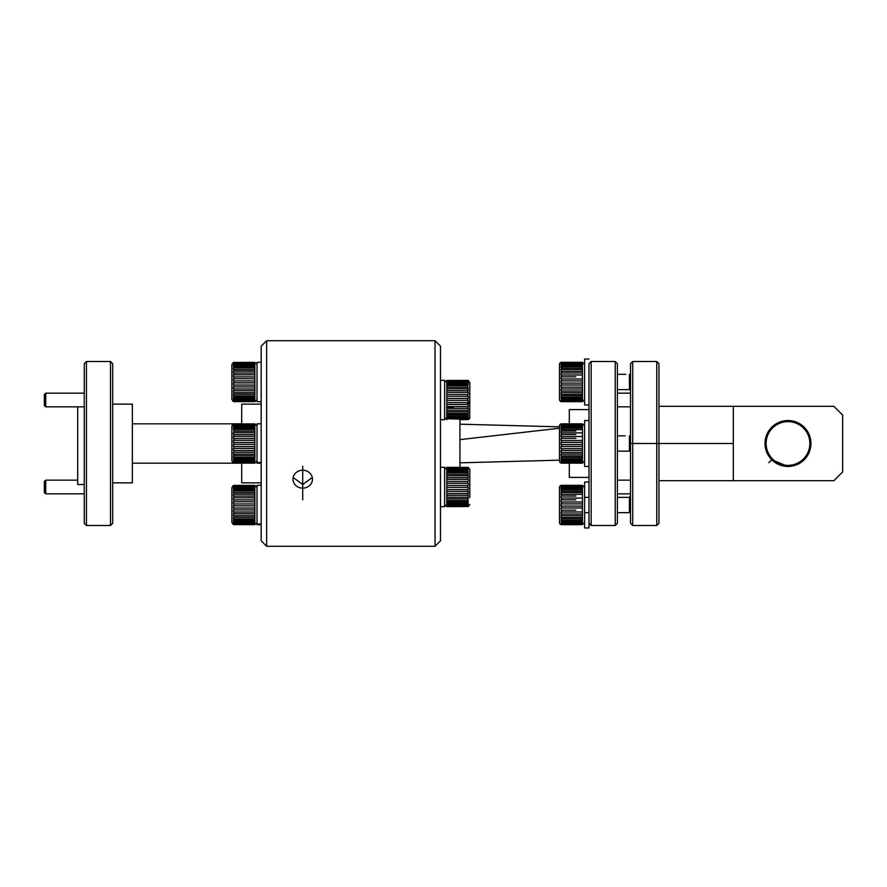 <?xml version="1.0" encoding="UTF-8"?>
<svg xmlns="http://www.w3.org/2000/svg" width="887" height="887" viewBox="0 0 887 887"><rect width="100%" height="100%" fill="white"/><g stroke="black" fill="none" stroke-linecap="round" stroke-linejoin="round"><path stroke-width="1.33" d="M617.407 406.845L630.524 406.845M617.407 393.174L630.524 393.174M302.722 499.824L302.722 466.207L302.722 499.824M266.643 340.719L266.643 546.281L435.029 546.281L435.029 340.719L266.643 340.719L261.177 346.185L261.177 540.815L266.643 546.281M435.029 546.281L440.495 540.815L440.495 346.185L435.029 340.719M302.722 470.232A9.735 8.959 180 0 0 292.987 479.191A9.735 8.959 180 0 0 302.722 488.149A9.735 8.959 180 0 0 312.457 479.191A9.735 8.959 180 0 0 302.722 470.232M312.279 477.483L302.722 484.535L293.165 477.483M45.714 400.015L45.714 406.845L44.35 405.481L44.35 394.538L45.714 393.174L45.714 400.015M45.714 486.985L45.714 493.826L44.35 492.462L44.35 481.519L45.714 480.155L45.714 486.985M630.524 480.155L617.407 480.155M630.524 493.826L617.407 493.826M632.719 525.503L630.524 523.319L630.524 443.5L658.952 443.5L658.952 363.681L658.952 443.5L632.719 443.5L632.719 525.503L656.768 525.503L656.768 361.497L632.719 361.497L632.719 443.5L630.524 443.5L630.524 363.681L632.719 361.497M733.305 406.324L733.305 480.676L833.902 480.676L842.65 471.928L842.65 415.072L833.902 406.324L658.952 406.324M658.952 393.506L658.952 392.686M656.768 525.503L658.952 523.319L658.952 443.5L733.305 443.5L658.952 443.5L658.952 494.314M658.952 495.268L658.952 514.737M658.952 480.676L733.305 480.676M787.978 465.365A21.865 21.865 0 0 0 809.853 443.5A21.865 21.865 0 0 0 787.978 421.635A21.865 21.865 0 0 0 766.113 443.5A21.865 21.865 0 0 0 787.978 465.365M787.978 466.462A22.962 22.962 0 0 1 765.015 443.5A22.962 22.962 0 0 1 787.978 420.538A22.962 22.962 0 0 1 810.94 443.5A22.962 22.962 0 0 1 787.978 466.462L771.745 459.732L768.796 462.681M241.707 463.147L241.707 482.861L261.177 482.861M77.701 406.845L77.701 484.502L84.265 484.502M84.265 523.319L84.265 363.681L86.449 361.497L86.449 525.503L84.265 523.319M110.498 525.503L112.693 523.319L112.693 363.681L110.498 361.497L110.498 525.503L86.449 525.503M112.693 482.861L132.374 482.861L132.374 404.139L112.693 404.139M132.374 463.18L241.707 463.18M132.374 423.82L241.707 423.82M261.177 404.139L241.707 404.139L241.707 423.853M617.407 523.319L615.223 525.503L591.163 525.503L591.163 361.497L615.223 361.497L617.407 363.681L617.407 523.319M591.163 361.497L588.979 363.681L588.979 527.965L584.6 527.965L584.6 487.506L582.415 485.322L561.061 485.422M588.979 477.394L569.299 477.394L569.299 463.18L561.648 463.158A2.184 2.184 0 0 1 559.453 460.996L559.453 426.004L559.453 426.835L459.954 424.174M588.979 409.606L569.299 409.606L569.299 423.82L561.648 423.842A2.184 2.184 0 0 0 559.453 426.004M615.223 525.503L615.223 361.497M559.453 428.233L459.954 439.63M459.954 462.826L559.453 460.165M459.954 467.327L459.954 419.618M233.37 423.931L231.873 426.004L231.873 460.996L233.37 463.069M254.835 454.188L233.481 454.155L233.481 452.259L254.868 452.27L254.913 454.155L254.868 457.37L233.481 457.337L233.481 455.707L254.868 455.741M254.835 450.529L233.481 450.496L233.481 448.423L254.868 448.434L254.835 452.292M254.835 446.549L233.481 446.538L233.481 444.365L254.913 444.365L254.835 448.434M254.868 442.447L233.481 442.447L233.481 440.274L254.868 440.274L254.835 444.376M254.835 438.378L233.481 438.4L233.481 436.326L254.868 436.315L254.835 440.262M234.057 434.552L233.481 434.575L233.481 432.69L254.913 432.69L254.868 434.552L234.057 434.552M234.057 431.115L233.481 429.53L254.868 429.496L254.868 431.115L234.057 431.115M254.868 428.221L233.481 428.255L233.481 426.969L254.868 426.935L254.835 429.474M234.057 425.982L233.481 426.026L234.057 425.106L254.868 425.106L254.868 425.982L234.057 425.982M254.835 424.485L233.481 424.563L254.835 424.041L254.835 425.073M257.019 426.004L254.868 423.886L233.481 423.931M254.835 425.948L254.835 426.902M254.835 431.093L254.835 432.645M254.835 434.541L254.835 436.293M254.835 457.393L254.835 460.963M254.868 461.828L234.057 461.828L233.481 460.896L254.868 460.93L254.835 462.471M254.868 462.426L233.481 462.859L254.868 462.426M254.835 462.936L233.481 463.081L254.835 463.158M257.019 460.996L254.946 463.069M231.873 458.601L231.873 445.152M231.873 441.848L231.873 456.949M254.868 459.954L233.481 459.921L233.481 458.634L254.868 458.668M254.913 424.119L233.481 424.119M254.913 432.69L233.481 432.69M254.913 446.538L233.481 446.538M233.481 454.155L254.913 454.155M254.913 450.496L233.481 450.496M261.177 463.18L257.019 463.18L257.019 423.82L261.177 423.82M261.177 462.748L257.019 462.748M257.019 462.482L260.8 462.482M261.177 524.683L257.019 524.683L257.019 485.322L261.177 485.322M261.177 524.25L257.019 524.25M257.019 523.984L260.8 523.984M261.177 401.678L257.019 401.678L257.019 362.317L261.177 362.317M233.37 485.433L231.873 487.506L231.873 522.498L233.37 524.572M254.868 515.68L233.481 515.657L233.481 513.761L254.913 513.761L254.835 517.265M254.835 512.032L233.481 512.01L233.481 509.925L254.868 509.936L254.835 513.795M254.868 508.051L233.481 508.04L233.481 505.867L254.868 505.878L254.835 509.947M254.835 503.949L233.481 503.949L233.481 501.776L254.868 501.776L254.835 505.878M254.868 499.891L233.481 499.902L233.481 497.829L254.868 497.818L254.835 501.765M254.868 496.066L233.481 496.077L233.481 494.192L254.868 494.17L254.835 497.807M254.868 492.618L233.481 492.651L233.481 491.032L254.868 490.999L254.835 494.148M254.835 489.691L233.481 489.757L233.481 488.482L254.868 488.449L254.835 490.977M234.057 487.495L233.481 487.528L234.057 486.608L254.868 486.608L254.868 487.495L234.057 487.495M254.835 485.987L233.481 486.065L254.868 485.577L254.835 486.575M257.019 487.506L254.868 485.389L233.481 485.433M254.868 485.61L233.481 485.644M254.835 487.451L254.835 488.415M254.868 518.873L233.481 518.851L233.481 517.21L254.868 517.243L254.835 520.203M254.868 520.17L254.868 521.467L233.481 521.434L233.481 520.137L254.868 520.17M254.835 521.501L254.868 523.33L233.481 523.297L233.481 522.399L254.868 522.432M254.835 523.363L254.868 524.405L233.481 524.361L254.835 523.973M257.019 522.498L254.946 524.572M231.873 520.115L231.873 506.654M231.873 503.35L231.873 518.452M234.057 524.616L254.835 524.649M233.481 523.363L254.913 523.363M245.921 524.649L242.971 524.649M254.913 512.01L233.481 512.01M233.37 362.428L231.873 364.502L231.873 399.494L231.873 371.775M254.868 390.768L254.868 392.675L233.481 392.653L233.481 390.746L254.868 390.768L254.835 389.016L233.481 388.994L233.481 386.909L254.868 386.92L254.835 389.016M254.835 385.047L233.481 385.036L233.481 382.862L254.868 382.862L254.835 386.932M254.835 380.933L233.481 380.944L233.481 378.771L254.868 378.76L254.835 382.862M254.868 376.886L233.481 376.897L233.481 374.824L254.868 374.813L254.835 378.76M254.868 373.05L233.481 373.072L233.481 371.187L254.835 371.143L254.835 374.791M254.868 369.613L233.481 369.635L233.481 368.016L254.868 367.994L254.835 371.143M254.835 366.686L233.481 366.741L233.481 365.466L254.868 365.433L254.835 367.961M254.835 364.446L233.481 364.513L234.057 363.603L254.868 363.603L254.835 365.4M254.835 362.971L233.481 363.049L254.868 362.572L254.835 363.57M257.019 364.502L254.868 362.384L233.481 362.428M254.868 362.595L233.481 362.639M254.835 392.686L254.835 394.26M254.868 395.868L233.481 395.835L233.481 394.205L254.868 394.227L254.835 397.188M254.868 397.154L254.868 398.451L233.481 398.418L233.481 397.132L254.868 397.154M254.835 398.485L254.835 399.46M254.868 399.427L254.868 400.325L233.481 400.292L233.481 399.383L254.868 399.427M254.835 400.359L254.835 400.968M254.868 400.924L233.481 401.356L254.868 400.924M257.019 399.494L254.946 401.567M231.873 397.099L231.873 380.346M234.057 401.611L254.835 401.645M245.921 401.645L242.971 401.645M254.913 371.187L233.481 371.187M254.913 385.036L233.481 385.036M254.913 388.994L233.481 388.994M468.192 380.412L446.76 380.479M469.8 389.293L469.8 394.416M469.711 418.099L469.8 382.519L468.269 380.434M468.192 419.285L446.793 418.797L468.192 418.764L459.954 419.351M467.604 419.507L459.954 419.673M453.39 402.565L446.793 402.565L446.793 400.381L468.192 400.381L468.192 402.554L446.793 402.565M453.39 406.568L446.837 406.568L446.837 408.353L468.192 408.319L468.192 410.249L446.837 410.282L446.837 411.878M446.793 396.289L468.192 396.301L468.192 398.463L446.793 398.451L446.793 396.289L453.39 396.289M446.837 392.364L453.39 392.353M446.837 385.668L453.39 385.645M467.604 418.841L467.604 418.187L446.793 418.154L446.76 417.167L468.192 417.167L468.192 418.121L459.954 418.176M467.604 416.191L446.793 416.191L446.76 414.817L468.192 414.817L468.192 416.158L459.954 416.214M469.8 490.112L469.8 469.5L469.8 490.112M468.192 467.394L446.793 467.349L444.653 469.5M446.738 506.566L468.192 506.521L446.793 506.621L444.653 504.481M469.8 492.584L469.8 476.275L469.8 492.584M467.604 467.493L446.793 467.892L467.604 467.349M467.604 468.425L468.192 469.29L446.793 469.256L446.793 468.425L467.604 468.425M467.604 470.165L468.192 471.429L446.793 471.396L446.793 470.165L467.604 470.165M467.604 472.616L468.192 474.257L446.793 474.223L446.76 472.671L467.604 472.616L467.604 471.374M467.604 475.742L468.192 475.765L468.192 477.627L446.793 477.605L446.793 475.742L467.604 475.742M467.604 479.346L468.192 479.357L468.192 481.408L446.793 481.397L446.793 479.346L467.604 479.346M467.604 483.26L468.192 483.271L468.192 485.444L446.793 485.433L446.76 483.271L467.604 483.26L467.604 481.386M467.604 487.362L468.192 487.362L468.192 489.535L467.604 489.546L446.793 489.546L446.76 487.362L467.604 487.362L467.604 485.433M446.837 506.344L446.793 505.778L468.192 505.745L467.604 506.344L446.837 506.599M446.837 505.169L446.837 505.823M446.793 505.135L446.793 504.182L468.192 504.149L467.604 505.135L446.793 505.135M446.837 503.206L446.837 504.215M446.793 503.173L446.793 501.831L468.192 501.798L468.192 503.14L446.793 503.173M446.837 500.534L446.837 501.865M446.793 500.501L446.793 498.838L468.192 498.804L468.192 500.479L446.793 500.501M446.837 497.263L446.793 495.312L468.192 495.301L468.192 497.219L446.837 497.263L446.837 498.86M446.837 493.549L446.793 491.431L468.192 491.42L468.192 493.527L446.837 493.549L446.837 495.334M446.837 489.546L446.837 491.442M446.837 485.433L446.837 487.362M446.837 481.386L446.837 483.26M446.837 477.594L446.837 479.324M446.837 474.201L446.837 475.72M446.837 471.374L446.837 472.616M446.837 469.223L446.837 470.132M469.8 481.397L469.8 497.707M468.192 493.527L446.76 493.527M468.192 497.219L446.76 497.219M446.76 483.271L468.192 483.271M446.76 472.671L468.192 472.671M468.192 506.266L446.76 506.266M446.837 380.867L467.604 380.479L446.837 381.41L467.604 381.41L468.192 382.308L446.793 382.275L446.76 381.488L468.192 381.488M446.837 384.381L446.837 383.151L468.192 383.217L468.192 384.448L446.837 384.381L446.837 385.634M467.604 385.668L468.192 387.275L446.793 387.242L446.793 385.668L467.604 385.668M446.837 390.602L446.837 388.75L468.192 388.783L468.192 390.646L446.837 390.602L446.837 392.342M467.604 392.364L468.192 392.376L468.192 394.438L446.793 394.416L446.793 392.364L467.604 392.364M467.604 404.461L468.192 404.45L468.192 406.545L446.793 406.556L446.793 404.461L467.604 404.461L467.604 402.742L469.8 403.13L467.604 403.518L469.8 403.13L467.604 402.742M446.837 413.553L446.793 411.856L468.192 411.823L468.192 413.497L446.837 413.553L446.837 414.883M446.837 402.565L446.837 404.461M446.837 418.187L446.837 418.841M446.837 416.225L446.837 417.234M446.837 410.282L446.837 408.353M446.837 398.451L446.837 400.381M468.192 410.249L446.76 410.249M446.837 394.405L446.837 396.278M468.192 413.497L446.76 413.497M446.76 388.783L468.192 388.783M446.837 387.22L446.837 388.75M446.76 383.217L468.192 383.217M446.837 382.242L446.837 383.151M446.76 380.556L468.192 380.556M446.837 407.676L453.39 407.676M440.495 506.677L444.653 506.677L444.653 467.305L440.495 467.305M440.495 419.695L444.653 419.695L444.653 380.323L440.495 380.323M582.46 423.886L569.299 423.853M582.46 424.507L561.061 424.551L582.46 424.507L582.415 425.937M582.46 425.971L561.648 425.971L582.46 425.971L582.46 427.057L561.061 427.102L561.648 425.971L561.061 426.004M582.46 428.199L561.061 428.221L582.46 428.199L582.46 429.663L561.061 429.685L561.061 428.221M561.061 458.779L561.648 458.801L561.061 457.315L582.46 457.337L582.46 458.801L561.648 458.801L582.46 458.801M561.061 460.996L561.648 461.029L561.061 459.898L582.46 459.943L582.46 461.029L561.648 461.029L582.46 461.029M561.061 462.449L561.648 462.493L561.061 461.772L582.493 461.772L582.46 462.493L561.648 462.493L582.46 462.493M569.299 463.147L582.46 463.114M584.6 426.004L582.415 423.82L561.061 423.919M582.415 427.035L582.415 428.166M582.415 429.63L582.415 431.06M582.46 431.093L582.46 432.856L561.061 432.878L561.061 431.115L575.863 431.071M582.415 432.834L582.415 434.508M582.46 434.519L582.46 436.526L561.061 436.537L561.061 434.541L575.863 434.519M582.415 436.504L582.415 438.344M582.46 438.355L582.46 440.495L561.061 440.495L561.061 438.366L575.863 438.344M582.415 440.484L582.415 442.402M582.46 442.402L582.46 444.598L561.061 444.598L561.061 442.402L582.46 442.402M582.415 444.598L582.415 446.516M582.46 446.505L582.46 448.645L561.061 448.634L561.061 446.505L582.46 446.505M582.415 448.656L582.415 450.496M582.46 450.474L582.46 452.481L561.061 452.459L561.061 450.463L582.46 450.474M582.415 452.492L582.415 454.166M582.46 454.144L582.46 455.907L561.061 455.885L561.061 454.122L582.46 454.144M582.415 455.94L582.415 457.37M582.415 458.834L582.415 459.965M582.415 461.063L582.415 461.85M561.061 463.081L582.415 463.18L584.6 460.996M582.415 425.15L561.061 425.228L561.648 424.507L561.061 424.551M575.863 455.929L582.46 455.907M575.863 452.481L582.46 452.481M575.863 448.656L582.46 448.645M617.407 451.15L629.437 451.15L629.437 435.85L629.437 451.15M617.407 435.85L625.257 435.85M584.6 420.549L584.6 466.462L588.979 466.462L588.979 420.549L584.6 420.549L588.979 420.538M584.6 522.498L582.415 524.683L561.648 524.66A2.184 2.184 0 0 1 559.453 522.498L559.453 487.506A2.184 2.184 0 0 1 561.648 485.322L582.415 485.322M582.46 487.473L561.648 487.473L582.46 487.473L582.46 488.571L561.061 488.604L561.061 487.506M582.46 489.702L561.061 489.724L582.46 489.702L582.46 491.165L561.061 491.187L561.061 489.724M561.061 520.281L561.648 520.314L561.061 518.817L582.46 518.851L582.46 520.314L561.648 520.314L582.46 520.314L582.493 518.817M561.061 521.412L561.648 522.532L561.061 521.412L582.46 521.445L582.46 522.532L582.493 521.412M561.061 524.583L582.46 524.627M582.415 485.577L582.415 487.44M582.415 488.537L582.415 489.668M582.415 491.132L582.46 494.358L561.061 494.381L561.061 492.618L582.415 492.573M582.415 494.336L582.415 496.01M582.46 496.033L582.46 498.028L561.061 498.039L561.061 496.044L575.863 496.021M582.415 498.017L582.415 499.847M582.493 502.009L582.46 499.858L582.46 501.998L561.061 502.009L561.061 499.869L575.863 499.847M582.415 501.987L582.415 503.905M582.493 506.1L561.061 506.1L561.061 503.916L582.46 503.916L582.415 508.018M582.46 508.007L582.46 510.147L582.493 508.007L561.061 508.007L561.648 511.999L582.493 511.965L582.46 513.983L561.061 513.961L561.061 511.965L561.648 511.999M582.415 510.158L582.415 511.999M582.415 513.994L582.415 515.669M582.415 517.443L561.061 517.398L561.061 515.624L582.46 515.646L582.415 518.873M582.415 520.336L582.415 521.478M582.415 522.565L582.415 524.428M582.415 524.029L561.061 523.962L561.061 523.286L582.415 523.352M582.415 486.653L561.061 486.73L561.648 485.976L582.415 485.976M561.061 523.962L582.493 523.962M561.648 522.532L582.46 522.532L561.648 522.532L561.648 523.352M561.061 517.398L582.493 517.398M575.863 513.994L582.46 513.983M575.863 510.158L561.648 510.147M561.061 506.1L561.648 506.1L561.648 508.007M561.061 492.618L582.493 492.618M561.061 486.054L582.493 486.054M584.6 512.664L588.979 512.664M617.407 512.664L629.349 512.664M629.437 512.653L629.437 497.352L630.524 495.456L630.524 501.676M584.6 497.352L588.979 497.352M617.407 497.352L629.437 497.352M584.6 487.506L584.6 482.04L588.979 482.04M584.6 482.04L584.6 527.965M561.061 401.578L582.46 401.39L561.648 401.678A2.184 2.184 0 0 1 559.453 399.494L559.453 364.502A2.184 2.184 0 0 1 561.648 362.317L582.415 362.317L584.6 364.502M582.46 362.373L561.061 362.417M582.46 364.468L561.648 364.468L582.46 364.468L582.46 365.555L561.061 365.588L561.061 364.502M582.46 366.686L561.061 366.719L582.46 366.686L582.46 368.149L561.061 368.183L561.061 366.719M561.061 397.276L561.648 397.298L561.061 395.813L582.46 395.835L582.46 397.298L561.648 397.298L582.46 397.298M561.061 398.396L561.648 399.527L561.061 398.396L582.46 398.429L582.46 399.527L561.648 399.527L582.46 399.527L582.493 398.396M582.415 362.572L582.415 364.435M582.415 365.522L582.415 366.664M582.415 368.127L582.46 371.354L561.061 371.376L561.061 369.602L582.415 369.557M582.415 371.331L582.415 373.006M582.415 375.001L561.061 375.035L561.061 373.039L582.46 373.017L582.415 376.842M582.493 378.993L582.46 376.853L582.46 378.993L561.061 378.993L561.061 376.853L575.863 376.842M582.415 378.982L582.46 383.084L561.061 383.084L561.061 380.9L582.493 380.911M582.415 383.095L582.415 385.013M582.46 385.002L582.46 387.142L561.648 387.142L561.061 387.131L561.061 384.991L582.46 385.002L582.46 387.142L575.863 387.153M582.415 387.153L582.415 388.983M582.46 388.972L582.46 390.967L561.061 390.956L561.061 388.961L582.46 388.972M582.415 390.99L582.415 392.664M582.415 394.427L561.061 394.382L561.061 392.619L582.46 392.642L582.415 395.868M582.415 397.332L582.415 398.463M582.415 399.56L582.415 401.423M561.648 401.656L582.415 401.678L584.6 399.494M582.415 401.024L561.061 400.946L561.061 400.27L582.415 400.347M582.415 363.648L561.061 363.714L561.648 362.971L582.415 362.971M561.061 400.946L582.493 400.946M561.061 394.382L582.493 394.382M575.863 390.979L582.46 390.967M561.061 380.9L561.648 380.9L561.648 378.982M582.46 373.017L575.863 373.006M561.061 369.602L582.493 369.602M561.061 363.038L582.493 363.038M617.407 389.648L629.437 389.648L629.437 374.336L629.437 389.648M617.407 374.336L625.801 374.336M569.299 462.515L561.648 462.493L569.299 462.515M561.648 461.029L569.299 461.052L561.648 461.029M569.299 425.948L561.648 425.971L569.299 425.948M569.299 424.485L561.648 424.507L569.299 424.485M584.6 359.047L588.979 359.035L584.6 359.035L584.6 404.96L588.979 404.96M234.057 454.188L234.057 455.763M234.057 450.529L234.057 452.292M234.057 446.549L234.057 448.434M234.057 442.447L234.057 444.376M234.057 438.378L234.057 440.262M234.057 434.541L234.057 436.293M234.057 431.093L234.057 432.645M234.057 428.221L234.057 429.496M234.057 425.948L234.057 426.902M234.057 424.485L234.057 425.139M234.057 461.861L234.057 462.471M234.057 459.987L234.057 460.963M234.057 457.393L234.057 458.69M234.057 515.702L234.057 517.265M234.057 512.032L234.057 513.795M234.057 508.051L234.057 509.947M234.057 503.949L234.057 505.878M234.057 499.88L234.057 501.765M234.057 496.044L234.057 497.807M234.057 492.595L234.057 494.148M234.057 489.691L234.057 490.999M234.057 487.451L234.057 488.415M234.057 485.987L234.057 486.575M234.057 523.363L234.057 523.973M234.057 521.501L234.057 522.465M234.057 518.906L234.057 520.203M234.057 392.686L234.057 394.26M234.057 389.016L234.057 390.79M234.057 385.047L234.057 386.932M234.057 380.933L234.057 382.862M234.057 376.875L234.057 378.76M234.057 373.039L234.057 374.791M234.057 369.591L234.057 371.143M234.057 366.686L234.057 367.994M234.057 364.446L234.057 365.4M234.057 362.971L234.057 363.57M234.057 400.359L234.057 400.968M234.057 398.485L234.057 399.46M234.057 395.89L234.057 397.188M467.604 489.546L467.604 491.442M467.604 470.132L467.604 469.223M467.604 475.72L467.604 474.201M467.604 479.324L467.604 477.594M467.604 495.334L467.604 493.549M467.604 498.86L467.604 497.263M467.604 501.865L467.604 500.534M467.604 504.215L467.604 503.206M467.604 505.823L467.604 505.169M467.604 402.565L467.604 403.518M467.604 383.151L467.604 382.242M467.604 385.634L467.604 384.381M467.604 388.75L467.604 387.22M467.604 392.342L467.604 390.602M467.604 396.278L467.604 394.405M467.604 400.381L467.604 398.451M467.604 408.353L467.604 406.568M467.604 411.878L467.604 410.282M467.604 414.883L467.604 413.553M467.604 417.234L467.604 416.225M561.648 461.063L561.648 461.85M561.648 458.834L561.648 459.965M561.648 455.94L561.648 457.37M561.648 452.492L561.648 454.166M561.648 448.656L561.648 450.496M561.648 444.598L561.648 446.505M561.648 440.484L561.648 442.402M561.648 436.504L561.648 438.344M561.648 432.834L561.648 434.508M561.648 429.63L561.648 431.06M561.648 427.035L561.648 428.166M561.648 425.15L561.648 425.937M561.648 520.336L561.648 521.478M561.648 517.443L561.648 518.873M561.648 513.994L561.648 515.669M561.648 501.987L561.648 503.905M561.648 498.017L561.648 499.847M561.648 494.336L561.648 496.01M561.648 491.132L561.648 492.573M561.648 488.537L561.648 489.668M561.648 486.653L561.648 487.44M561.648 399.56L561.648 400.347M561.648 397.332L561.648 398.463M561.648 394.427L561.648 395.868M561.648 390.99L561.648 392.664M561.648 387.153L561.648 388.983M561.648 383.084L561.648 385.002M561.648 375.001L561.648 376.842M561.648 371.331L561.648 373.006M561.648 368.127L561.648 369.557M561.648 365.522L561.648 366.664M561.648 363.648L561.648 364.435M84.265 406.845L45.714 406.845M84.265 393.174L45.714 393.174M84.265 493.826L45.714 493.826M77.701 480.155L45.714 480.155M658.952 363.681L656.768 361.497M110.498 361.497L86.449 361.497M588.979 523.319L591.163 525.503M233.37 401.567L231.873 399.494M469.8 417.5L468.269 419.595L469.478 418.631M468.269 467.405L469.8 469.5M468.269 506.566L469.8 504.481M444.653 417.5L446.749 419.606M444.653 382.519L446.749 380.412M561.648 401.678L582.415 401.678"/></g></svg>
